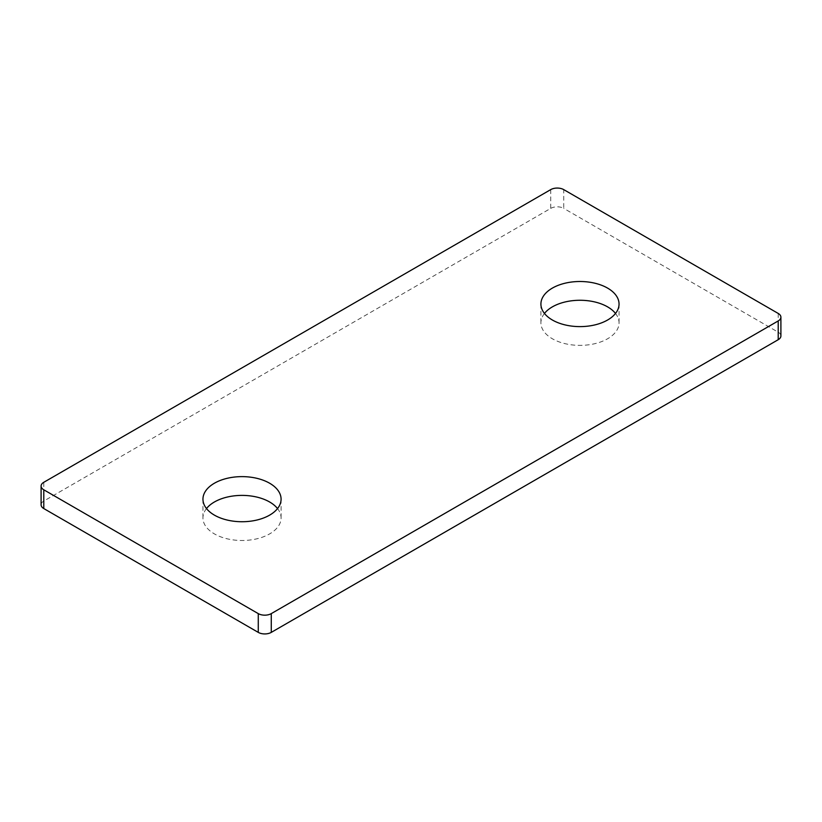 <?xml version="1.0" encoding="UTF-8"?>
<svg xmlns="http://www.w3.org/2000/svg" width="822" height="822" viewBox="0 0 822 822"><rect width="100%" height="100%" fill="white"/><g stroke="black" fill="none" stroke-linecap="round" stroke-linejoin="round"><path stroke-width="0.62" stroke-dasharray="4.11 3.08" d="M206.497 508.561A39.066 22.554 0 0 0 202.952 517.942A39.066 22.554 0 0 0 214.398 533.889A39.066 22.554 0 0 0 256.967 538.78A39.066 22.554 0 0 0 281.083 517.942A39.066 22.554 0 0 0 277.538 508.561M544.462 313.439A39.066 22.554 0 0 0 540.917 322.82A39.066 22.554 0 0 0 552.363 338.767A39.066 22.554 0 0 0 594.933 343.658A39.066 22.554 0 0 0 619.048 322.82A39.066 22.554 0 0 0 615.503 313.439M550.73 189.615L550.73 208.377L43.792 501.06L43.792 482.298M550.73 208.377A9.196 5.302 180 0 1 563.728 208.377L563.728 189.615M778.208 313.439L778.208 332.201L563.728 208.377M778.208 332.201A9.196 5.302 180 0 1 780.9 335.951M41.1 504.811A9.196 5.302 180 0 1 43.792 501.06M202.952 499.18L202.952 517.942M540.917 304.058L540.917 322.82M619.048 304.058L619.048 322.82M281.083 499.18L281.083 517.942"/><path stroke-width="1.23" d="M277.538 508.561A39.066 22.554 0 0 0 269.637 501.995A39.066 22.554 0 0 0 206.497 508.561M269.637 483.233A39.066 22.554 0 0 0 227.067 478.342A39.066 22.554 0 0 0 202.952 499.18A39.066 22.554 0 0 0 214.398 515.127A39.066 22.554 0 0 0 256.967 520.018A39.066 22.554 0 0 0 281.083 499.18A39.066 22.554 0 0 0 269.637 483.233M615.503 313.439A39.066 22.554 0 0 0 607.602 306.873A39.066 22.554 0 0 0 544.462 313.439M607.602 288.111A39.066 22.554 0 0 0 565.033 283.22A39.066 22.554 0 0 0 540.917 304.058A39.066 22.554 0 0 0 552.363 320.005A39.066 22.554 0 0 0 594.933 324.896A39.066 22.554 0 0 0 619.048 304.058A39.066 22.554 0 0 0 607.602 288.111M778.208 313.439L563.728 189.615A9.196 5.302 0 0 0 550.73 189.615L43.792 482.298A9.196 5.302 0 0 0 41.1 486.049A9.196 5.302 0 0 0 43.792 489.799L258.272 613.623A9.196 5.302 0 0 0 271.27 613.623L778.208 320.94A9.196 5.302 0 0 0 780.9 317.189A9.196 5.302 0 0 0 778.208 313.439M780.9 317.189L780.9 335.951A9.196 5.302 180 0 1 778.208 339.702L778.208 320.94M271.27 613.623L271.27 632.385L778.208 339.702M271.27 632.385A9.196 5.302 180 0 1 258.272 632.385L258.272 613.623M43.792 489.799L43.792 508.561L258.272 632.385M43.792 508.561A9.196 5.302 180 0 1 41.1 504.811L41.1 486.049"/></g></svg>
